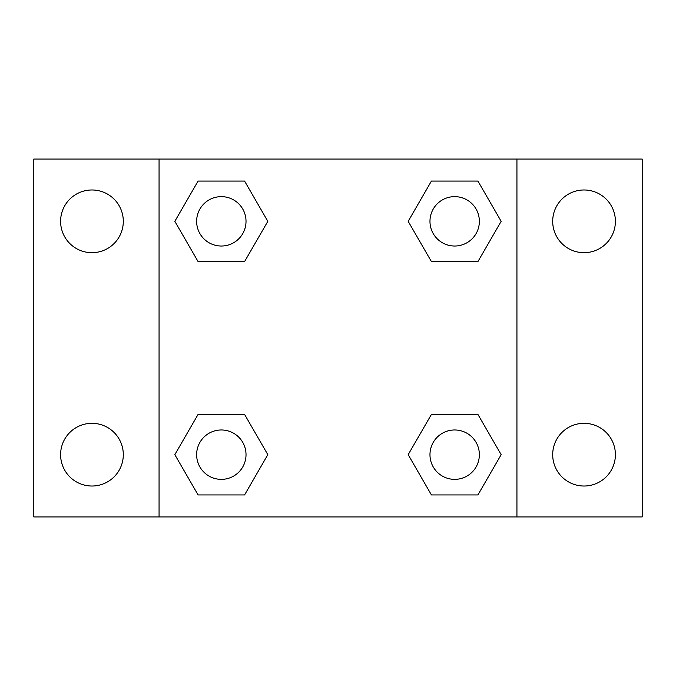 <?xml version="1.0" encoding="UTF-8"?>
<svg xmlns="http://www.w3.org/2000/svg" width="676" height="676" viewBox="0 0 676 676"><rect width="100%" height="100%" fill="white"/><g stroke="black" fill="none" stroke-linecap="round" stroke-linejoin="round"><path stroke-width="1.01" d="M33.8 159.063L642.2 159.063L642.2 516.937L33.8 516.937L33.8 159.063M584.047 189.981A31.349 31.349 0 0 1 615.397 221.331A31.349 31.349 0 0 1 584.047 252.68A31.349 31.349 0 0 1 552.698 221.331A31.349 31.349 0 0 1 584.047 189.981M584.047 423.32A31.349 31.349 0 0 1 615.397 454.669A31.349 31.349 0 0 1 584.047 486.019A31.349 31.349 0 0 1 552.698 454.669A31.349 31.349 0 0 1 584.047 423.32M91.953 423.32A31.349 31.349 0 0 1 123.302 454.669A31.349 31.349 0 0 1 91.953 486.019A31.349 31.349 0 0 1 60.603 454.669A31.349 31.349 0 0 1 91.953 423.32M91.953 189.981A31.349 31.349 0 0 1 123.302 221.331A31.349 31.349 0 0 1 91.953 252.68A31.349 31.349 0 0 1 60.603 221.331A31.349 31.349 0 0 1 91.953 189.981M198.085 414.405L244.577 414.405L267.823 454.669L244.577 494.933L198.085 494.933L174.839 454.669L198.085 414.405L244.577 414.405L198.085 414.405M431.423 181.067L477.915 181.067L501.161 221.331L477.915 261.595L431.423 261.595L408.177 221.331L431.423 181.067L477.915 181.067L431.423 181.067M159.063 516.937L159.063 159.063M516.937 159.063L516.937 516.937M198.085 181.067L244.577 181.067L267.823 221.331L244.577 261.595L198.085 261.595L174.839 221.331L198.085 181.067L244.577 181.067L198.085 181.067M431.423 414.405L477.915 414.405L501.161 454.669L477.915 494.933L431.423 494.933L408.177 454.669L431.423 414.405L477.915 414.405L431.423 414.405M477.915 494.933L431.423 494.933L477.915 494.933M479.36 454.669A24.691 24.691 0 0 0 442.324 433.282A24.691 24.691 0 0 0 442.324 476.056A24.691 24.691 0 0 0 479.36 454.669M244.577 494.933L198.085 494.933L244.577 494.933M246.022 454.669A24.691 24.691 0 0 0 208.985 433.282A24.691 24.691 0 0 0 208.985 476.056A24.691 24.691 0 0 0 246.022 454.669M477.915 261.595L431.423 261.595L477.915 261.595M479.36 221.331A24.691 24.691 0 0 0 442.324 199.944A24.691 24.691 0 0 0 442.324 242.718A24.691 24.691 0 0 0 479.36 221.331M244.577 261.595L198.085 261.595L244.577 261.595M246.022 221.331A24.691 24.691 0 0 0 208.985 199.944A24.691 24.691 0 0 0 208.985 242.718A24.691 24.691 0 0 0 246.022 221.331"/></g></svg>
